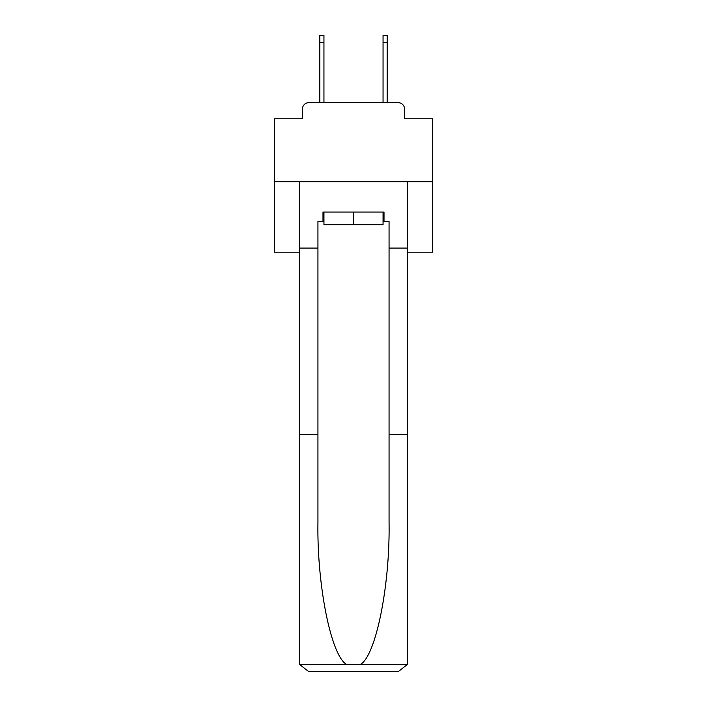 <?xml version="1.0" encoding="UTF-8"?>
<svg xmlns="http://www.w3.org/2000/svg" width="707" height="707" viewBox="0 0 707 707"><rect width="100%" height="100%" fill="white"/><g stroke="black" fill="none" stroke-linecap="round" stroke-linejoin="round"><path stroke-width="1.06" d="M302.455 109.002L302.455 118.803L302.455 109.002A6.319 6.319 0 0 1 308.773 102.674L319.838 102.674L319.838 35.35L323.947 35.35L323.947 102.674L328.843 102.674M407.709 252.196L432.525 252.196L432.525 118.803L404.545 118.803L404.545 109.002A6.319 6.319 0 0 0 398.227 102.674L308.773 102.674M432.525 181.699L274.475 181.699L274.475 118.803L302.455 118.803M274.475 181.699L274.475 252.196L299.291 252.196M378.157 102.674L383.053 102.674L383.053 35.35L387.162 35.35L387.162 102.674L398.227 102.674M404.545 118.803L404.545 109.002M383.053 221.53L384.007 221.53L384.007 212.047L322.993 212.047L322.993 221.53L317.938 221.53L317.938 434.575L299.291 434.575L299.291 662.167L299.565 664.439L308.773 671.65L398.227 671.65L407.435 664.439L407.709 434.575L407.709 662.167M374.206 671.65L398.227 671.65L374.206 671.65M317.938 434.575L317.938 523.003C316.957 585.811 331.23 656.184 346.616 664.439L360.384 664.439C375.771 656.184 390.043 585.811 389.062 523.003L389.062 221.53L384.007 221.53M299.291 662.167L299.291 181.699L407.709 181.699L407.709 248.086L389.062 248.086M317.938 248.086L299.291 248.086M407.709 248.086L407.709 434.575L389.062 434.575M322.993 221.53L323.947 221.53M323.947 212.047L323.947 224.693L383.053 224.693L383.053 212.047M353.5 212.047L353.5 224.693M299.565 664.439L346.616 664.439M360.384 664.439L407.435 664.439M319.838 42.623L323.947 42.623M387.162 42.623L383.053 42.623"/></g></svg>
